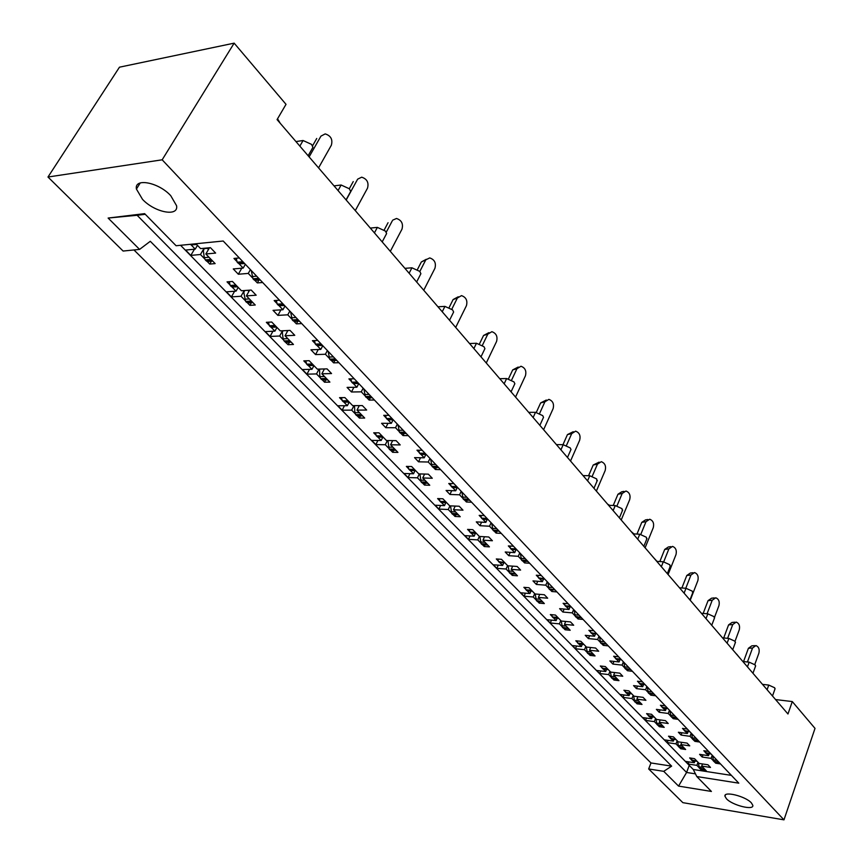 <?xml version="1.0" encoding="UTF-8"?>
<svg xmlns="http://www.w3.org/2000/svg" width="863" height="863" viewBox="0 0 863 863"><rect width="100%" height="100%" fill="white"/><g stroke="black" fill="none" stroke-linecap="round" stroke-linejoin="round"><path stroke-width="1.29" d="M726.452 798.76L724.952 796.247C723.572 790.778 745.556 796.236 751.382 802.881L752.816 805.319C754.057 810.789 732.32 805.33 726.452 798.76M142.503 199.342L136.43 189.073C134.002 177.616 158.555 182.233 170.745 195.685L176.57 205.718C178.803 217.163 154.704 212.535 142.503 199.342M133.97 249.957L650.972 762.946L648.674 768.965L682.86 802.655L783.971 819.85L162.168 159.806L47.983 177.023L123.107 251.047L139.579 249.396L108.123 218.059L144.628 213.646L176.095 245.739L223.204 241.014L738.793 783.162L696.786 776.549L711.403 791.447L678.555 786.096L663.733 771.339L671.641 766.15L150.291 241.295L139.579 249.396M47.983 177.023L119.472 67.185L234.153 43.15L286.02 104.337L277.066 119.601L787.962 713.992L792.288 701.565L775.567 699.569M650.972 762.946L671.641 766.15M648.674 768.965L663.733 771.339M258.911 280.097L257.325 282.913L262.676 282.514M239.321 257.961L233.959 258.436L236.419 261.014M244.639 263.549L239.148 263.873L243.183 268.102L245.351 264.294M250.41 269.623L248.264 273.42L252.255 277.606M256.365 280.292L254.909 280.399L257.325 282.913M297.811 321.252L296.397 323.862L301.726 323.582M279.504 300.216L274.164 300.561L276.505 303.021M278.458 305.071L282.935 309.752L285.006 305.998M289.828 311.068L287.767 314.822L291.575 318.803M294.1 321.446L296.397 323.862M314.671 342.999L312.438 340.669L317.757 340.443M316.548 344.973L320.799 349.418L322.773 345.707M327.368 350.54L325.405 354.251L329.03 358.048M331.424 360.561L333.625 362.859L338.932 362.697M334.887 360.443L333.625 362.859M351.036 381.112L348.911 378.889L354.218 378.771M352.848 383.01L356.883 387.239L358.781 383.571M363.161 388.177L361.284 391.845L364.736 395.47M367.012 397.854L369.127 400.065L374.413 400.011M370.27 397.811L369.127 400.065M385.75 417.487L383.722 415.351L388.997 415.34M387.487 419.31L391.338 423.334L393.096 419.796M397.325 424.111L395.524 427.724L398.835 431.187M401.004 433.463L403.021 435.578L408.275 435.621M404.057 433.485L403.021 435.578M418.911 452.223L416.969 450.195L422.212 450.27M420.583 453.981L424.24 457.811L425.837 454.521M429.979 458.436L428.253 462.018L431.414 465.33M433.485 467.498L435.416 469.526L440.637 469.655M436.354 467.563L435.416 469.526M450.615 485.448L448.76 483.496L453.97 483.658M452.234 487.142L455.718 490.788L457.174 487.703M461.209 491.284L459.558 494.812L462.579 497.983M464.564 500.055L466.419 501.996L471.608 502.212M467.271 500.162L466.419 501.996M480.961 517.239L479.181 515.384L484.359 515.621M482.525 518.879L485.847 522.363L487.174 519.472M491.112 522.73L489.526 526.214L492.428 529.246M494.316 531.241L496.096 533.097L501.252 533.377M496.872 531.371L496.096 533.097M510.044 547.703L508.339 545.923L513.474 546.236M511.888 549.645L514.726 552.622L515.934 549.893M519.774 552.859L518.253 556.311L521.025 559.224M522.838 561.123L524.553 562.913L529.666 563.259M525.265 561.284L524.553 562.913M537.919 576.915L536.29 575.211L541.381 575.589M539.688 578.782L542.417 581.63L543.528 579.062M547.271 581.77L545.794 585.179L548.458 587.962M550.206 589.796L551.845 591.511L556.915 591.921M552.503 589.979L551.845 591.511M564.682 604.963L563.108 603.313L568.167 603.755M566.376 606.743L568.997 609.483L570.022 607.056M573.658 609.526L572.245 612.881L574.801 615.567M576.484 617.325L578.048 618.965L583.086 619.44M578.652 617.52L578.048 618.965M590.389 631.889L588.879 630.314L593.895 630.799M592.018 633.604L594.531 636.236L595.47 633.949M599.019 636.182L597.66 639.505L600.119 642.083M601.727 643.776L603.237 645.351L608.232 645.88M603.798 643.992L603.237 645.351M615.092 657.779L613.647 656.258L618.62 656.797M616.667 659.429L619.084 661.964L619.958 659.796M623.399 661.824L622.083 665.114L624.456 667.584M626.009 669.213L627.455 670.734L632.406 671.295M627.973 669.44L627.455 670.734M638.868 682.687L637.466 681.231L642.406 681.813M640.389 684.283L642.708 686.711L643.518 684.65M646.862 686.495L645.6 689.742L647.876 692.126M649.375 693.701L650.767 695.157L655.675 695.761M651.241 693.928L650.767 695.157M661.748 706.668L660.411 705.265L665.308 705.891M663.216 708.199L665.449 710.551L666.204 708.588M669.461 710.26L668.232 713.464L670.432 715.761M671.878 717.272L673.216 718.674L678.091 719.332M673.658 717.509L673.216 718.674M683.798 729.774L682.504 728.415L687.358 729.084M685.222 731.252L687.369 733.507L688.07 731.651M691.231 733.151L690.055 736.322L692.169 738.534M693.561 740.001L694.855 741.349L699.677 742.04M695.265 740.238L694.855 741.349M705.06 752.051L703.809 750.734L708.62 751.436M706.43 753.475L708.501 755.654L709.149 753.874M712.234 755.233L711.09 758.361L713.129 760.497M714.478 761.91L715.718 763.216L720.508 763.938M716.107 762.158L715.718 763.216M762.493 684.359L768.75 685.071L774.661 687.768L774.92 689.159M295.955 141.575L303.075 140.507L311.532 144.38L312.945 147.314L311.813 149.299M334.035 185.879L341.122 185.006L349.364 188.781L350.669 191.467L349.666 193.301M370.313 228.08L377.368 227.379L385.416 231.079L386.613 233.549L385.718 235.243M404.92 268.339L411.931 267.8L419.785 271.403L420.896 273.69L420.098 275.243M437.951 306.786L444.93 306.387L452.6 309.903L453.625 312.018L452.913 313.452M469.537 343.528L476.462 343.258L483.97 346.699L484.92 348.652L484.283 349.979M499.753 378.674L506.624 378.544L513.97 381.899L514.855 383.711L514.283 384.93M528.685 412.341L535.513 412.32L542.698 415.61L543.517 417.293L543.01 418.415M556.43 444.618L563.194 444.693L570.227 447.919L570.993 449.483L570.54 450.518M583.043 475.578L589.753 475.75L596.646 478.9L596.948 481.317M608.598 505.308L615.254 505.567L622.007 508.663L622.309 510.907M633.151 533.884L639.753 534.219L646.376 537.25L646.667 539.332M656.765 561.36L663.313 561.781L669.807 564.747L670.098 566.689M679.505 587.811L685.988 588.286L692.353 591.198L692.633 593.01M701.392 613.28L707.833 613.83L714.079 616.678L714.348 618.372M722.493 637.833L728.868 638.437L735.006 641.241L735.276 642.816M742.849 661.511L749.17 662.169L755.19 664.92L755.449 666.398M209.493 247.746L205.836 253.992L215.135 263.603L209.741 264.067L211.435 261.176M195.923 243.744L200.626 248.609L210.421 247.659L215.631 253.075L205.836 253.992M196.645 244.499L191.111 244.876L195.232 249.137L197.465 245.34M204.089 248.274L200.443 254.499L204.542 258.717M208.835 261.403L207.293 261.543L209.741 264.067M249.623 290.162L246.397 295.88L255.254 305.017L249.871 305.362L251.37 302.686M229.439 284.337L227.034 281.867L232.427 281.457L241.435 290.755L251.209 290.054L256.171 295.211L246.397 295.88M231.446 286.397L236.052 291.144L238.177 287.39M244.229 290.551L241.014 296.246L244.919 300.27M247.519 302.935L249.871 305.362M268.63 324.671L266.343 322.309L271.716 322.028L280.292 330.885L290.044 330.41L294.768 335.319L285.027 335.772L293.463 344.477L288.091 344.704L284.056 340.928L283.129 338.846L282.341 332.438L282.945 330.756M270.551 326.646L274.919 331.144L276.958 327.444M282.514 330.777L279.655 336.009L283.377 339.839M289.439 342.233L288.091 344.704M287.886 330.518L285.027 335.772M305.987 363.107L303.798 360.863L309.159 360.691L317.336 369.148L327.055 368.879L331.554 373.56L321.856 373.798L329.903 382.115L324.564 382.223L322.395 380M307.832 365.017L311.985 369.288L313.938 365.632M319.062 369.094L316.505 373.927L320.054 377.584M325.761 379.925L324.564 382.223M324.412 368.954L321.856 373.798M341.64 399.796L339.547 397.649L344.887 397.584L352.697 405.653L362.363 405.588L366.667 410.054L357.002 410.108L364.693 418.048L359.375 418.048L357.304 415.923M343.42 401.629L347.368 405.696L349.224 402.104M353.981 405.642L351.683 410.13L355.071 413.625M360.464 415.912L359.375 418.048M359.299 405.61L357.002 410.108M375.696 434.844L373.701 432.795L379.008 432.827L386.473 440.54L396.095 440.648L400.205 444.92L390.594 444.79L397.951 452.385L392.654 452.298L390.669 450.259M377.411 436.613L381.176 440.486L382.859 437.12M387.379 440.551L385.297 444.725L388.544 448.07M393.647 450.303L392.654 452.298M392.676 440.605L390.594 444.79M408.264 468.372L406.365 466.408L411.64 466.527L418.782 473.906L428.35 474.165L432.277 478.253L422.73 477.973L429.763 485.243L424.499 485.071L422.6 483.118M409.925 470.065L413.517 473.765L415.038 470.615M419.342 473.927L417.455 477.822L420.561 481.015M425.394 483.204L424.499 485.071M424.607 474.067L422.73 477.973M439.45 500.454L437.627 498.577L442.87 498.782L449.709 505.847L459.213 506.247L462.978 510.162L453.485 509.742L460.227 516.71L454.995 516.462L453.172 514.575M441.047 502.093L444.477 505.621L445.858 502.676M449.968 505.858L448.253 509.515L451.23 512.568M455.815 514.704L454.995 516.462M455.2 506.085L453.485 509.742M469.321 531.198L467.573 529.397L472.784 529.677L479.353 536.452L477.768 539.882L480.615 542.816M471.22 533.151L474.143 536.16L475.416 533.388M482.482 544.736L484.24 546.549L489.429 546.862L482.967 540.184L492.395 540.745L488.782 536.991L479.353 536.452M484.984 544.887L484.24 546.549M484.531 536.743L482.967 540.184M497.983 560.691L496.301 558.954L501.479 559.31L507.768 565.804L517.142 566.462L520.605 570.065L511.241 569.386L517.444 575.794L512.288 575.405L510.605 573.679M499.796 562.557L502.6 565.438L503.765 562.827M507.584 565.61L506.074 569.019L508.814 571.835M512.978 573.852L512.288 575.405M512.676 566.15L511.241 569.386M525.481 588.987L523.863 587.325L529.008 587.735L535.049 593.981L544.359 594.747L547.681 598.199L538.383 597.423L544.348 603.571L539.224 603.129L537.606 601.468M527.228 590.788L529.914 593.55L530.993 591.09M534.715 593.625L533.258 596.991L535.891 599.699M539.86 601.662L539.224 603.129M539.709 594.359L538.383 597.423M551.899 616.171L550.346 614.575L555.459 615.049L561.263 621.047L570.497 621.921L573.69 625.244L564.467 624.359L570.195 630.27L565.114 629.774L563.561 628.167M553.582 617.908L556.16 620.562L557.153 618.242M560.777 620.54L559.375 623.863L561.899 626.473M565.697 628.383L565.114 629.774M565.686 621.468L564.467 624.359M577.304 642.309L575.804 640.778L580.875 641.306L586.462 647.067L595.621 648.037L598.695 651.231L589.537 650.249L595.049 655.945L590.012 655.395L588.512 653.852M578.922 643.981L581.403 646.538L582.309 644.337M585.837 646.43L584.488 649.71L586.926 652.212M590.551 654.078L590.012 655.395M590.67 647.509L589.537 650.249M601.738 667.466L600.303 665.988L605.33 666.56L610.702 672.104L619.796 673.162L622.752 676.236L613.669 675.168L618.976 680.648L613.971 680.055L612.536 678.577M603.302 669.062L605.686 671.522L606.527 669.44M609.968 671.338L608.663 674.586L611.004 676.991M614.467 678.803L613.971 680.055M614.715 672.568L613.669 675.168M625.265 691.673L623.884 690.249L628.868 690.864L634.046 696.214L643.064 697.347L645.912 700.303L636.905 699.17L642.018 704.445L637.056 703.809L635.675 702.385M626.775 693.226L629.073 695.589L629.85 693.604M633.194 695.33L631.932 698.534L634.186 700.853M637.52 702.622L637.056 703.809M637.876 696.7L636.905 699.17M647.94 715.006L646.603 713.636L651.554 714.294L656.538 719.44L665.481 720.648L668.232 723.496L659.3 722.288L664.219 727.38L659.3 726.7L657.973 725.33M649.397 716.506L651.608 718.782L652.331 716.894M655.578 718.448L654.37 721.619L656.538 723.852M659.731 725.567L659.3 726.7M660.195 719.936L659.3 722.288M669.796 737.498L668.512 736.182L673.42 736.873L678.232 741.846L687.099 743.108L689.742 745.859L680.885 744.586L685.643 749.494L680.756 748.782L679.483 747.466M671.198 738.944L673.334 741.144L674.014 739.343M677.175 740.745L675.999 743.874L678.091 746.042M681.155 747.703L680.756 748.782M681.727 742.342L680.885 744.586M690.885 759.203L689.645 757.93L694.51 758.653L699.159 763.453L707.951 764.78L710.497 767.434L701.716 766.096L706.301 770.832L701.468 770.087L700.238 768.825M692.245 760.605L694.305 762.719L694.931 761.004M698.005 762.266L696.873 765.362L698.89 767.444M701.835 769.073L701.468 770.087M702.504 763.96L701.716 766.096M783.971 819.85L815.017 728.383L792.288 701.565M180.572 245.286L693.28 769.494L731.393 775.384M195.232 249.137L185.599 250.065L190.809 255.405L200.443 254.499M243.183 268.102L233.258 268.932L238.339 274.229L248.264 273.42M236.052 291.144L226.43 291.834L231.403 296.904L241.014 296.246M274.919 331.144L265.329 331.608L270.065 336.451L279.655 336.009M311.985 369.288L302.438 369.547L306.948 374.164L316.505 373.927M347.368 405.696L337.854 405.772L342.169 410.184L351.683 410.13M381.176 440.486L371.705 440.389L375.837 444.607L385.297 444.725M413.517 473.765L404.1 473.507L408.048 477.552L417.455 477.822M444.477 505.621L435.114 505.222L438.889 509.094L448.253 509.515M474.143 536.16L464.833 535.632L468.469 539.343L477.768 539.882M502.6 565.438L493.356 564.79L496.84 568.35L506.074 569.019M529.914 593.55L520.745 592.795L524.089 596.214L533.258 596.991M556.16 620.562L547.056 619.71L550.27 622.989L559.375 623.863M581.403 646.538L572.363 645.578L575.459 648.749L584.488 649.71M605.686 671.522L596.711 670.486L599.688 673.539L608.663 674.586M629.073 695.589L620.173 694.478L623.043 697.412L631.932 698.534M651.608 718.782L642.773 717.595L645.546 720.422L654.37 721.619M673.334 741.144L664.575 739.882L667.25 742.612L675.999 743.874M694.305 762.719L685.61 761.403L688.189 764.035L696.873 765.362M282.935 309.752L273.042 310.346L277.886 315.383L287.767 314.822M320.799 349.418L310.939 349.795L315.556 354.596L325.405 354.251M356.883 387.239L347.077 387.411L351.478 391.985L361.284 391.845M391.338 423.334L381.575 423.312L385.772 427.692L395.524 427.724M424.24 457.811L414.542 457.627L418.555 461.813L428.253 462.018M455.718 490.788L446.074 490.454L449.925 494.456L459.558 494.812M485.847 522.363L476.268 521.888L479.957 525.718L489.526 526.214M514.726 552.622L505.211 552.007L508.749 555.686L518.253 556.311M542.417 581.63L532.978 580.907L536.365 584.434L545.794 585.179M568.997 609.483L559.623 608.652L562.881 612.04L572.245 612.881M594.531 636.236L585.233 635.308L588.372 638.566L597.66 639.505M619.084 661.964L609.861 660.939L612.87 664.079L622.083 665.114M642.708 686.711L633.561 685.61L636.463 688.631L645.6 689.742M665.449 710.551L656.387 709.364L659.181 712.277L668.232 713.464M687.369 733.507L678.372 732.255L681.069 735.06L690.055 736.322M708.501 755.654L699.591 754.338L702.18 757.034L711.09 758.361M162.168 159.806L234.153 43.15M693.28 769.494L696.786 776.549M194.466 249.213L190.809 255.405M241.769 268.22L238.339 274.229M234.617 291.241L231.403 296.904M272.935 331.241L270.065 336.451M309.515 369.353L306.948 374.164M344.466 405.718L342.169 410.184M377.908 440.454L375.837 444.607M409.925 473.668L408.048 477.552M440.615 505.459L438.889 509.094M470.033 535.923L468.469 539.343M498.275 565.136L496.84 568.35M525.405 593.183L524.089 596.214M551.489 620.119L550.27 622.989M576.581 646.031L575.459 648.749M600.734 670.95L599.688 673.539M624.014 694.952L623.043 697.412M646.452 718.081L645.546 720.422M668.091 740.389L667.25 742.612M688.976 761.91L688.189 764.035M280.917 309.882L277.886 315.383M318.253 349.515L315.556 354.596M353.895 387.293L351.478 391.985M387.962 423.323L385.772 427.692M420.529 457.746L418.555 461.813M451.716 490.648L449.925 494.456M481.597 522.147L479.957 525.718M510.238 552.331L508.749 555.686M537.735 581.274L536.365 584.434M564.154 609.051L562.881 612.04M589.537 635.74L588.372 638.566M613.96 661.392L612.87 664.079M637.466 686.085L636.463 688.631M660.109 709.85L659.181 712.277M681.943 732.752L681.069 735.06M702.989 754.834L702.18 757.034M689.224 765.341L686.581 772.471L695.449 773.852M145.254 214.294L137.131 215.275L686.581 772.471L678.555 786.096M137.131 215.275L108.123 218.059M280.184 123.215L277.552 118.781M211.629 260.378L212.676 261.058L207.293 261.543L206.235 260.863L211.629 260.378L210.691 259.407L205.297 259.903L204.272 257.659L203.398 250.874L204.24 248.253M206.235 260.863L205.297 259.903M209.936 258.231L210.691 259.407M195.567 243.787L196.473 244.326L191.111 244.876L190.173 244.326M208.371 249.666L207.336 247.961M318.566 167.886L331.338 145.243C332.913 139.493 330.863 135.707 325.189 133.894L320.95 136.127M324.833 175.167L326.138 176.699M244.499 263.409L239.148 263.873L237.174 262.212L236.268 258.231M238.102 263.183L243.657 262.697L242.73 261.726L237.174 262.212M260.27 279.99L254.909 280.399L253.905 279.741L259.461 279.31L258.544 278.35L252.988 278.781L251.241 270.486M253.905 279.741L252.988 278.781M258.015 277.616L258.544 278.35M259.461 279.31L260.108 279.817M242.19 260.982L242.73 261.726M243.657 262.697L244.326 263.215M320.885 136.235L309.127 156.893M316.732 138.479L312.525 145.858M237.616 286.807L232.082 287.077L230.173 285.491L229.278 281.694M231.09 286.43L236.473 286.031L235.567 285.092L230.173 285.491M248.868 302.848L246.527 302.32L251.91 301.964L251.014 301.047L245.631 301.403L243.83 292.643L244.542 290.529M246.527 302.32L245.631 301.403M250.302 299.914L251.014 301.047M251.91 301.964L252.902 302.6M234.833 283.938L235.567 285.092M236.473 286.031L237.487 286.678L232.082 287.077M248.803 291.608L247.983 290.281M276.624 327.088L271.111 327.26L269.332 325.772L268.447 322.201M270.195 326.667L275.567 326.387L274.704 325.491L269.332 325.772M284.909 341.802L290.281 341.575L289.429 340.702L284.056 340.928M288.738 339.612L289.429 340.702M290.281 341.575L291.23 342.18M274.002 324.391L274.704 325.491M275.567 326.387L276.538 327.001M287.023 342.331L291.165 342.158M287.325 331.554L286.71 330.572M313.808 365.491L308.318 365.567L306.645 364.175L305.793 360.799M307.476 365.027L312.827 364.866L312.007 364.013L306.645 364.175M323.431 379.979L321.521 379.472L326.861 379.353L326.052 378.512L320.702 378.63L319.817 376.613L319.558 369.084M321.521 379.472L320.702 378.63M325.405 377.465L326.052 378.512M326.861 379.353L327.767 379.914M311.338 362.945L312.007 364.013M312.827 364.866L313.754 365.437M324.046 369.634L323.636 368.976M344.65 402.19L342.266 400.82L341.446 397.627M343.064 401.629L348.393 401.575L347.606 400.766L342.266 400.82M358.21 415.923L356.473 415.427L361.791 415.416L361.014 414.618L355.696 414.628L354.844 412.687L354.52 405.642M356.473 415.427L355.696 414.628M360.4 413.604L361.014 414.618M361.791 415.416L362.654 415.944M346.969 399.742L347.606 400.766M348.393 401.575L349.278 402.115M378.577 437.12L376.3 435.837L375.502 432.805M377.055 436.613L382.363 436.656L381.608 435.88L376.3 435.837M391.457 450.27L389.882 449.806L395.168 449.882L394.434 449.116L389.137 449.04L387.929 440.562M389.882 449.806L389.137 449.04M393.841 448.145L394.434 449.116M395.168 449.882L395.998 450.378M381.004 434.887L381.608 435.88M382.363 436.656L383.204 437.163M411.025 470.529L408.846 469.321L408.07 466.441M409.569 470.065L414.844 470.195L414.121 469.45L408.846 469.321M423.28 483.14L421.845 482.687L427.109 482.849L426.398 482.115L421.133 481.953L419.893 473.938M421.845 482.687L421.133 481.953M425.826 481.176L426.398 482.115M427.109 482.849L427.897 483.323M413.55 468.501L414.121 469.45M414.844 470.195L415.653 470.669M442.05 502.514L440.001 501.371L439.256 498.641M440.691 502.083L445.944 502.298L445.243 501.586L440.001 501.371M454.391 514.272L457.681 514.424L457.002 513.722L451.77 513.474L450.508 505.88M452.449 514.175L451.77 513.474M456.462 512.816L457.002 513.722M457.681 514.424L458.447 514.866M444.693 500.669L445.243 501.586M445.944 502.298L446.71 502.751M471.759 533.183L469.86 532.083L469.138 529.483M470.518 532.773L475.729 533.054L475.071 532.374L469.86 532.083M483.582 544.477L486.991 544.682L486.333 544.003L481.144 543.69L479.85 536.484M481.791 544.37L481.144 543.69M485.815 543.129L486.333 544.003M486.991 544.682L487.714 545.092M474.542 531.489L475.071 532.374M475.729 533.054L476.473 533.485M355.286 210.604L367.498 188.188C368.997 182.622 367.066 178.954 361.694 177.185L357.681 179.137M361.327 217.627L362.589 219.105M284.542 305.502L279.062 305.718L277.217 304.164L276.333 300.421M278.102 305.092L283.647 304.747L282.762 303.808L277.217 304.164M295.362 321.381L293.14 320.842L298.684 320.551L297.811 319.634L292.277 319.936L290.604 311.888M293.14 320.842L292.277 319.936M297.314 318.932L297.811 319.634M298.684 320.551L299.299 321.025M282.255 303.096L282.762 303.808M283.647 304.747L284.283 305.232M357.422 179.558L346.182 200.011M353.237 181.586L349.31 188.717M390.313 251.349L401.985 229.159C403.42 223.765 401.597 220.205 396.505 218.479L392.751 220.13M396.139 258.134L397.358 259.547M322.525 345.448L317.066 345.567L315.34 344.1L314.488 340.583M316.192 344.984L321.716 344.769L320.863 343.873L315.34 344.1M332.525 360.518L330.518 360L336.031 359.828L335.2 358.954L329.688 359.127L328.113 351.327M330.518 360L329.688 359.127M334.725 358.285L335.2 358.954M336.031 359.828L336.624 360.27M320.378 343.194L320.863 343.873M321.716 344.769L322.309 345.222M392.277 220.874L386.225 232.266M388.059 222.719L384.229 229.914M423.744 290.248L434.93 268.296C436.3 263.053 434.574 259.59 429.742 257.918L421.317 261.996L426.246 259.299M429.375 296.796L430.561 298.177M358.728 383.517L353.301 383.55L351.683 382.169L350.853 378.846M352.492 383.01L357.994 382.913L357.185 382.061L351.683 382.169M367.983 397.843L366.16 397.336L371.651 397.271L370.863 396.441L365.373 396.505L363.873 388.922M366.16 397.336L365.373 396.505M370.41 395.793L370.863 396.441M371.651 397.271L372.212 397.703M356.721 381.403L357.185 382.061M357.994 382.913L358.566 383.345M425.545 260.324L419.828 271.457M421.317 261.996L417.476 269.461M455.696 327.422L466.419 305.707C467.735 300.615 466.096 297.25 461.5 295.621L457.358 298.037L453.118 299.547L458.264 296.775M461.144 333.765L462.288 335.092M388.684 419.85L386.365 418.501L385.556 415.351M387.142 419.31L392.6 419.299L391.834 418.49L386.365 418.501M401.845 433.463L400.195 432.978L405.653 433.021L404.898 432.223L399.44 432.19L398.005 424.823M400.195 432.978L399.44 432.19M404.456 431.608L404.898 432.223M405.653 433.021L406.193 433.42M391.392 417.865L391.834 418.49M392.6 419.299L393.15 419.72M457.358 298.037L451.845 309.127M453.118 299.547L449.202 307.401M486.268 362.989L496.559 341.5C497.822 336.559 496.257 333.28 491.888 331.694L487.8 334.132L483.55 335.48L488.89 332.654M491.543 369.127L492.644 370.41M421.716 454.467L419.494 453.204L418.717 450.216M420.238 453.97L425.664 454.067L424.93 453.291L419.494 453.204M434.218 467.509L432.719 467.045L438.134 467.174L437.412 466.419L431.996 466.29L430.626 459.127M432.719 467.045L431.996 466.29M437.002 465.826L437.412 466.419M424.51 452.687L424.93 453.291M487.8 334.132L482.406 345.297M483.55 335.48L479.515 343.808M515.545 397.056L525.427 375.793C526.635 370.982 525.157 367.8 520.982 366.246L516.948 368.695L512.698 369.914L518.21 367.045M520.648 402.999L521.727 404.24M453.302 487.573L451.176 486.387L450.421 483.55M451.878 487.131L457.282 487.304L456.581 486.57L451.176 486.387M465.837 499.72L469.213 499.85L468.523 499.127L463.129 498.911L461.834 491.932M463.83 499.634L463.129 498.911M468.124 498.555L468.523 499.127M456.171 485.988L456.581 486.57M516.948 368.695L511.64 380.022M512.698 369.914L508.534 378.771M543.604 429.698L553.107 408.674C554.262 403.981 552.849 400.885 548.868 399.375L544.887 401.824L540.637 402.913L546.301 400.033M548.555 435.459L549.602 436.667M483.463 519.289L481.5 518.156L480.767 515.448M482.18 518.857L487.541 519.116L486.872 518.415L481.5 518.156M495.47 530.939L498.965 531.133L498.307 530.432L492.956 530.152L491.716 523.356M493.614 530.842L492.956 530.152M497.929 529.882L498.307 530.432M498.965 531.133L494.186 531.23M486.484 517.854L486.872 518.415M544.887 401.824L539.634 413.377M540.637 402.913L536.322 412.363M500.26 562.59L498.49 561.543L497.789 559.062M499.127 562.201L504.305 562.557L498.49 561.543M511.597 573.453L515.103 573.712L509.31 572.676L508.102 565.826M509.936 573.323L509.31 572.676M513.97 572.212L514.477 573.064M515.103 573.712L515.804 574.1M503.151 561.036L503.668 561.899M504.305 562.557L505.006 562.956M527.627 590.821L525.966 589.817L525.297 587.444M526.581 590.443L531.716 590.864L531.112 590.238L525.966 589.817M537.983 601.5L542.093 601.576L536.365 600.519L535.222 593.992M536.969 601.133L536.365 600.519M541.015 600.13L541.489 600.95M542.093 601.576L542.762 601.943M530.616 589.407L531.112 590.238M531.716 590.864L532.406 591.241M609.623 505.351L607.574 504.121M553.917 617.94L552.374 616.98L551.727 614.704M552.956 617.584L558.059 618.059L557.476 617.455L552.374 616.98M563.873 628.199L568.027 628.35L562.363 627.261L561.284 621.047M562.946 627.854L562.363 627.261M566.991 626.959L567.455 627.757M568.027 628.35L568.674 628.706M557.002 616.646L557.476 617.455M558.059 618.059L558.717 618.415M570.529 461.025L579.666 440.227C580.777 435.653 579.429 432.633 575.621 431.155L571.705 433.614L567.455 434.585L573.248 431.705M575.33 466.613L576.333 467.778M512.385 549.677L510.551 548.588L509.85 546.009M511.198 549.267L516.527 549.591L515.88 548.922L510.551 548.588M523.884 560.874L527.476 561.112L526.851 560.443L521.532 560.087L520.346 553.463M522.169 560.756L521.532 560.087M515.513 548.383L515.88 548.922M516.527 549.591L511.748 549.634M571.705 433.614L566.473 445.416M567.455 434.585L562.967 444.693M596.376 491.09L605.179 470.529C606.247 466.063 604.952 463.118 601.295 461.683L597.455 464.143L593.215 465.006L599.116 462.126M601.036 496.516L602.018 497.66M540.119 578.814L538.415 577.779L537.735 575.319M539.03 578.426L544.326 578.814L538.415 577.779M551.144 589.569L554.833 589.871L548.954 588.803L547.811 582.342M549.558 589.451L548.954 588.803M554.833 589.871L550.055 589.785M597.455 464.143L592.245 476.214M593.215 465.006L588.577 475.718M621.209 519.99L629.699 499.645C630.724 495.297 629.483 492.417 625.977 491.015L622.191 493.474L617.962 494.24L621.748 491.781L623.971 491.381M625.74 525.265L626.689 526.365M566.743 606.775L565.157 605.783L564.499 603.431M565.75 606.409L570.993 606.862L570.4 606.236L565.157 605.783M576.818 617.358L581.09 617.476L575.276 616.376L574.186 610.076M575.858 616.991L575.276 616.376M570.993 606.862L566.225 606.732M622.191 493.474L617.002 505.837M617.962 494.24L613.226 505.491M633.971 533.927L631.047 531.435M579.202 644.014L577.757 643.097L577.131 640.918M578.318 643.669L583.377 644.197L582.816 643.615L577.757 643.097M588.782 653.884L592.967 654.1L587.369 652.978L586.333 646.937M587.919 653.561L587.369 652.978M591.964 652.762L592.417 653.528M592.967 654.1L593.593 654.434M582.363 642.838L582.816 643.615M583.377 644.197L584.014 644.542M657.002 561.371L653.669 557.746M603.528 669.095L602.169 668.221L601.576 666.128M602.719 668.771L607.735 669.354L607.196 668.793L602.169 668.221M612.752 678.598L616.969 678.879L611.425 677.735L610.432 671.824M611.964 678.286L611.425 677.735M616.009 677.584L616.43 678.329M616.969 678.879L617.574 679.192M606.765 668.038L607.196 668.793M607.735 669.354L608.35 669.677M678.814 587.002L675.47 583.118M626.97 693.248L625.686 692.406L625.103 690.4M626.214 692.946L630.67 693.032L625.686 692.406M635.848 702.406L640.087 702.752L634.596 701.576L633.647 695.805M635.114 702.115L634.596 701.576M639.159 701.49L639.569 702.212M640.087 702.752L640.659 703.043M630.249 692.299L630.67 693.032M631.187 693.572L631.781 693.874M645.103 547.778L653.28 527.66C654.273 523.409 653.086 520.594 649.72 519.224L645.988 521.694L641.781 522.363L645.502 519.904L647.865 519.526M649.505 552.903L650.432 553.981M592.331 633.636L590.842 632.687L590.206 630.443M591.414 633.291L596.613 633.798L590.842 632.687M602.007 643.809L606.311 644.003L600.562 642.87L599.526 636.721M601.123 643.464L600.562 642.87M606.311 644.003L601.554 643.755M596.613 633.798L591.856 633.593M645.988 521.694L640.81 534.348M641.781 522.363L636.959 534.078M668.091 574.531L675.988 554.629C676.937 550.475 675.794 547.725 672.557 546.387L668.901 548.857L664.693 549.429L668.35 546.969L670.842 546.624M672.374 579.515L673.269 580.562M616.926 659.461L615.535 658.555L614.931 656.398M616.085 659.127L621.241 659.699L620.691 659.116L615.535 658.555M626.247 669.246L630.573 669.505L624.888 668.35L623.884 662.331M625.427 668.922L624.888 668.35M630.573 669.505L625.826 669.192M621.241 659.699L616.495 659.418M668.901 548.857L663.723 561.813M664.693 549.429L659.839 561.554M690.227 600.281L697.854 580.616C698.771 576.538 697.671 573.852 694.564 572.547L690.961 575.006L686.775 575.502L690.368 573.043L692.978 572.741M694.402 605.136L695.276 606.15M640.594 684.305L639.289 683.442L638.706 681.371M639.817 683.992L644.941 684.607L644.413 684.046L639.289 683.442M649.569 693.723L653.917 694.046L648.286 692.87L647.336 686.991M648.814 693.421L648.286 692.87M653.917 694.046L649.192 693.669M644.941 684.607L640.206 684.262M690.961 575.006L685.783 588.275M686.775 575.502L681.889 587.983M699.764 611.382L696.506 607.584M649.548 716.527L648.34 715.718L647.779 713.787M648.847 716.236L653.28 716.376L648.34 715.718M658.113 725.351L662.363 725.751L656.937 724.564L656.02 718.901M661.468 724.532L661.867 725.233M662.363 725.751L662.913 726.031M652.881 715.664L653.28 716.376M653.787 716.894L654.359 717.185M719.99 634.909L716.808 631.209M671.317 738.965L669.645 736.344M670.67 738.696L675.578 739.386L670.184 738.189M679.591 747.477L683.841 747.93L678.48 746.722L677.595 741.188M682.978 746.743L683.367 747.434M683.841 747.93L684.381 748.189M674.704 738.199L675.093 738.89M675.578 739.386L676.117 739.667M739.526 657.638L736.624 654.078M692.331 760.616L690.745 758.092M691.727 760.357L696.592 761.09L691.263 759.872M700.314 768.836L704.575 769.332L699.267 768.102L698.415 762.687M703.744 768.189L704.111 768.847M695.751 759.936L696.128 760.605M714.499 617.358L718.933 605.653C719.818 601.673 718.76 599.041 715.761 597.768L712.234 600.227L708.059 600.637L711.597 598.188L714.294 597.908M715.621 629.839L716.473 630.831M663.388 708.221L662.158 707.401L661.597 705.416M662.665 707.93L667.239 708.048L662.158 707.401M672.029 717.293L676.387 717.682L670.831 716.484L669.915 710.734M676.387 717.682L671.684 717.25M667.746 708.588L663.032 708.178M712.234 600.227L707.067 613.766M708.059 600.637L703.172 613.431M735.028 641.263L739.278 629.807C740.12 625.902 739.106 623.334 736.215 622.083L732.741 624.542L728.588 624.888L732.061 622.439L734.855 622.201M736.096 653.658L736.926 654.618M685.351 731.274L684.197 730.476L683.647 728.577M684.683 730.993L689.72 731.695L684.197 730.476M693.69 740.012L698.048 740.454L692.558 739.235L691.673 733.615M698.048 740.454L693.367 739.969M689.72 731.695L685.028 731.231M732.741 624.542L727.606 638.318M728.588 624.888L723.712 637.94M754.78 664.499L758.901 653.118C759.72 649.3 758.739 646.775 755.945 645.556L752.536 648.016L748.404 648.296L751.813 645.837L754.694 645.643M755.859 676.646L756.668 677.584M706.527 753.496L704.92 750.896M705.912 753.226L710.432 753.464L705.438 752.73M714.575 761.932L718.944 762.417L713.496 761.177L712.655 755.675M718.944 762.417L714.284 761.889M710.896 753.96L706.236 753.453M752.536 648.016L747.444 661.986M748.404 648.296L743.539 661.576M299.86 146.117L303.075 140.507M338.048 190.55L341.122 185.006M374.434 232.881L377.368 227.379M409.127 273.237L411.931 267.8M442.234 311.77L444.93 306.387M473.884 348.576L476.462 343.258M504.154 383.798L506.624 378.544M533.14 417.519L535.513 412.32M560.918 449.839L563.194 444.693M587.563 480.842L589.753 475.75M613.14 510.594L615.254 505.567M637.714 539.192L639.753 534.219M661.349 566.689L663.313 561.781M684.1 593.151L685.988 588.286M705.999 618.631L707.833 613.83M727.099 643.183L728.868 638.437M747.455 666.862L749.17 662.169M767.099 689.71L768.75 685.071M207.53 248.317L204.11 248.652M204.272 257.659L208.965 257.228M251.985 276.548L256.645 276.182M244.65 299.234L249.342 298.922M283.129 338.846L287.8 338.641M319.817 376.613L324.477 376.505M354.844 412.687L359.483 412.665M388.328 447.153L392.935 447.217M420.357 480.13L424.941 480.27M451.025 511.705L455.588 511.91M480.432 541.975L484.952 542.244M291.316 317.778L295.966 317.519M328.781 357.045L333.409 356.894M364.51 394.499L369.116 394.434M398.609 430.249L403.194 430.27M431.198 464.413L435.75 464.51M462.385 497.088L466.905 497.261M492.234 528.383L496.721 528.62M508.631 571.015L513.129 571.338M535.718 598.89L540.184 599.278M561.737 625.686L566.171 626.117M520.842 558.372L525.297 558.674M548.285 587.142L552.708 587.498M574.639 614.769L579.03 615.168M586.764 651.446L591.155 651.921M610.842 676.247L615.211 676.765M634.046 700.13L638.372 700.68M599.958 641.306L604.305 641.748M624.294 666.829L628.62 667.315M647.725 691.382L652.007 691.91M656.398 723.14L660.691 723.733M677.962 745.341L682.212 745.956M698.76 766.765L702.989 767.412M670.292 715.028L674.532 715.589M692.029 737.822L696.236 738.415M713 759.807L717.164 760.422M724.952 796.247L725.416 794.942M136.43 189.073L140.227 182.934M312.945 147.314L308.134 155.739M350.669 191.467L346.063 199.871M386.613 233.549L382.19 241.899M420.896 273.69L416.646 281.985M453.625 312.018L449.537 320.259M484.92 348.652L480.982 356.84M514.855 383.711L511.058 391.834M543.517 417.293L539.86 425.351M570.993 449.483L567.476 457.466M597.358 480.367L593.96 488.285M622.676 510.022L619.397 517.876M647.002 538.523L643.83 546.301M670.389 565.934L667.326 573.647M692.903 592.32L689.947 599.958M714.596 617.735L711.727 625.297M735.492 642.223L732.719 649.72M755.643 665.848L752.957 673.269M775.103 688.642L772.493 695.999M252.881 302.589L247.498 302.945M276.484 326.991L271.111 327.26M313.679 365.416L308.318 365.567M327.681 379.882L322.331 380M349.17 402.093L343.841 402.136M362.546 415.912L357.228 415.923M383.075 437.12L377.778 437.077M395.869 450.335L390.572 450.259M415.513 470.626L410.238 470.497M427.746 483.28L422.482 483.107M446.549 502.708L441.306 502.493M458.275 514.812L453.043 514.575M476.3 533.431L471.09 533.151M487.541 545.049L482.341 544.736M284.423 305.383L279.062 305.718M299.429 321.165L294.067 321.457M322.428 345.351L317.066 345.567M336.732 360.389L331.37 360.561M358.663 383.442L353.301 383.55M372.298 397.789L366.948 397.854M393.226 419.796L387.875 419.796M406.257 433.496L400.917 433.463M426.257 454.521L420.917 454.434M438.706 467.617L433.377 467.498M457.832 487.724L452.514 487.552M469.752 500.26L464.445 500.055M488.059 519.515L482.762 519.256M504.833 562.903L499.655 562.547M515.621 574.046L510.454 573.668M532.212 591.198L527.077 590.777M542.568 601.899L537.455 601.457M558.523 618.361L553.42 617.886M568.48 628.652L563.388 628.156M527.962 561.468L522.698 561.112M544.79 579.159L539.548 578.771M581.522 617.789L576.322 617.304M583.809 644.488L578.749 643.96M593.388 654.381L588.339 653.841M608.145 669.623L603.118 669.052M617.358 679.149L612.352 678.555M631.565 693.82L626.592 693.205M640.454 703L635.481 702.363M654.143 717.131L649.203 716.473M662.708 725.977L657.779 725.308M675.902 739.613L671.004 738.922M684.165 748.145L679.278 747.434M696.905 761.306L692.04 760.573M704.877 769.537L700.033 768.793"/></g></svg>
